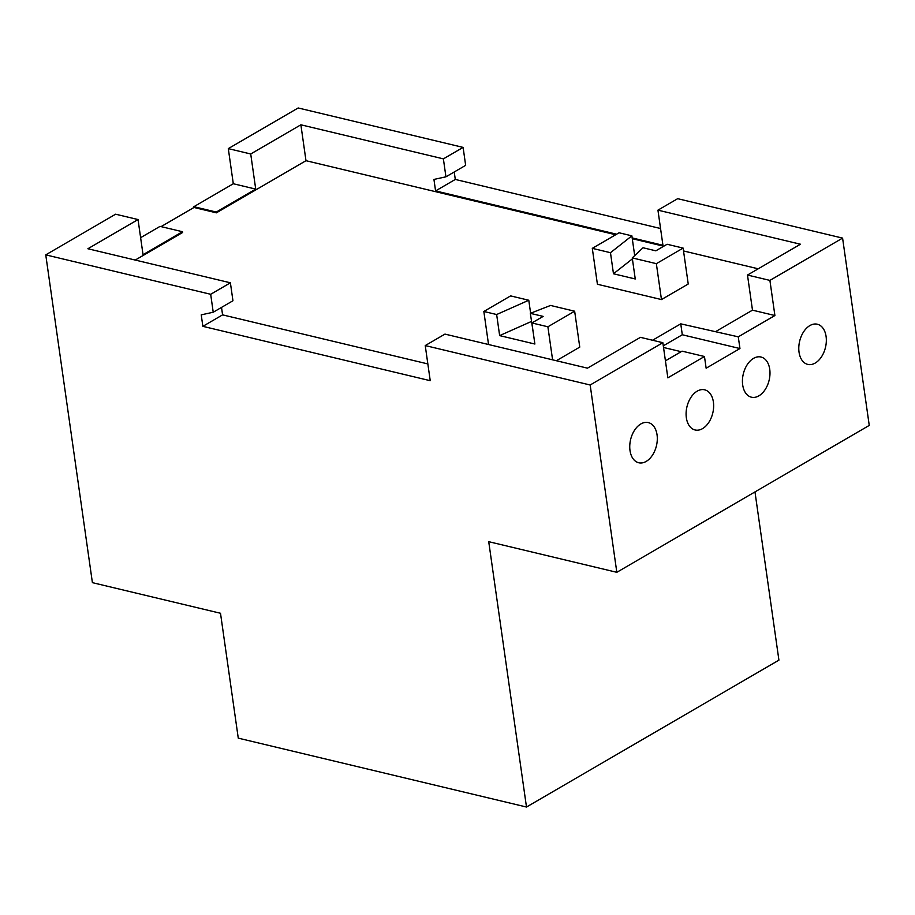 <?xml version="1.0" encoding="UTF-8"?>
<svg xmlns="http://www.w3.org/2000/svg" width="915" height="915" viewBox="0 0 915 915"><rect width="100%" height="100%" fill="white"/><g stroke="black" fill="none" stroke-linecap="round" stroke-linejoin="round"><path stroke-width="1.37" d="M463.104 147.395L443.386 158.867L300.875 124.795L250.721 153.983L228.304 148.619L298.176 107.97L463.104 147.395L465.655 165.341L445.937 176.812L433.939 179.431L435.574 190.926L455.293 179.443L660.561 228.521M454.229 171.986L455.293 179.443M230.397 282.804L210.679 294.287L213.229 312.232L232.948 300.76L230.397 282.804L87.886 248.743L138.039 219.554L115.622 214.202L45.75 254.862L92.404 582.649L220.504 613.267L238.266 738.142L526.491 807.03L488.724 541.68L616.824 572.31L869.25 425.406L842.589 238.106L677.672 198.681L657.942 210.153L662.94 245.277L632.174 237.923M526.491 807.03L778.917 660.138L754.978 491.915M443.386 158.867L445.937 176.812M213.229 312.232L201.231 314.851L202.867 326.346L222.585 314.863L427.854 363.93M221.522 307.406L222.585 314.863M435.574 190.926L616.619 234.206M202.867 326.346L430.233 380.697L425.235 345.573L444.965 334.101L587.464 368.162L640.431 337.338L662.849 342.702L590.164 384.998L425.235 345.573M842.589 238.106L769.904 280.402L747.486 275.049L800.453 244.225L657.942 210.153M210.679 294.287L45.75 254.862M662.849 342.702L667.847 377.826L704.47 356.507L706.14 368.219L739.949 348.546L738.279 336.834L774.902 315.526L752.485 310.162L747.486 275.049M616.824 572.31L590.164 384.998M769.904 280.402L774.902 315.526M826.085 336.446A20.645 13.279 103.4 0 0 817.358 324.23A20.645 13.279 103.4 0 0 799.641 341.226A20.645 13.279 103.4 0 0 807.762 364.399A20.645 13.279 103.4 0 0 821.487 356.816A20.645 13.279 103.4 0 0 826.085 336.446M769.732 369.237A20.645 13.279 103.4 0 0 761.017 357.022A20.645 13.279 103.4 0 0 743.289 374.018A20.645 13.279 103.4 0 0 751.409 397.19A20.645 13.279 103.4 0 0 765.146 389.607A20.645 13.279 103.4 0 0 769.732 369.237M713.391 402.028A20.645 13.279 103.4 0 0 704.664 389.813A20.645 13.279 103.4 0 0 686.948 406.809A20.645 13.279 103.4 0 0 695.068 429.97A20.645 13.279 103.4 0 0 708.805 422.398A20.645 13.279 103.4 0 0 713.391 402.028M657.05 434.808A20.645 13.279 103.4 0 0 648.323 422.604A20.645 13.279 103.4 0 0 630.607 439.589A20.645 13.279 103.4 0 0 638.727 462.761A20.645 13.279 103.4 0 0 652.452 455.178A20.645 13.279 103.4 0 0 657.05 434.808M665.434 360.83L682.052 351.154L704.47 356.507M738.279 336.834L680.749 323.841L652.555 340.243M715.862 331.482L752.485 310.162M135.237 260.066L182.588 232.513L182.474 231.724L160.056 226.371L140.613 237.683M681.137 351.68L663.535 347.471M758.215 268.804L683.528 250.95M663.741 246.227L632.288 238.701M615.704 234.743L305.987 160.697L216.398 212.829L193.98 207.476L161.086 226.611M592.302 248.354L610.477 252.7L631.876 235.841L619.066 232.776L592.302 248.354L597.415 284.256L661.465 299.571L688.229 283.993L683.116 248.091L667.104 244.259L655.838 250.824L643.028 247.759L632.254 257.904L656.352 263.669L683.116 248.091M556.354 360.727L579.755 347.105L574.654 311.214L550.544 305.45L530.334 313.342L533.514 334.455M552.591 359.824L547.891 326.781L531.878 322.961L534.875 344.029L499.647 335.611L496.651 314.531L483.841 311.477L488.541 344.52M531.489 321.44L499.647 335.611M632.254 257.904L635.25 278.972L613.473 273.768L632.391 258.876M496.651 314.531L528.779 300.246L530.62 313.227M531.878 322.961L543.144 316.396L530.334 313.342M547.891 326.781L574.654 311.214M528.779 300.246L510.604 295.9L483.841 311.477M610.477 252.7L613.473 273.768M631.876 235.841L634.69 255.605M661.465 299.571L656.352 263.669M663.295 345.824L682.304 334.764L680.749 323.841M216.283 212.051L193.866 206.698L233.302 183.743L255.72 189.108L216.283 212.051L216.398 212.829M193.98 207.476L193.866 206.698M739.949 348.546L682.304 334.764M228.304 148.619L233.302 183.743M182.474 231.724L143.037 254.679L138.039 219.554M300.875 124.795L305.987 160.697M250.721 153.983L255.72 189.108"/></g></svg>
